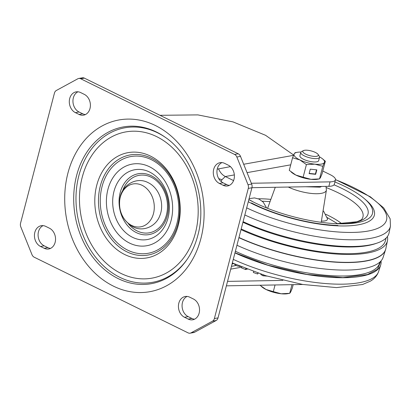 <?xml version="1.0" encoding="UTF-8"?>
<svg xmlns="http://www.w3.org/2000/svg" width="411" height="411" viewBox="0 0 411 411"><rect width="100%" height="100%" fill="white"/><g stroke="black" fill="none" stroke-linecap="round" stroke-linejoin="round"><path stroke-width="0.62" d="M178.826 303.154A10.902 8.631 -100.1 0 0 184.518 317.277L188.212 319.09A10.902 8.631 -100.1 0 0 192.749 319.784A10.902 8.631 -100.1 0 0 199.53 310.382A10.902 8.631 -100.1 0 0 193.442 299.013L189.748 297.199A10.902 8.631 -100.1 0 0 185.217 296.506A10.902 8.631 -100.1 0 0 178.826 303.154M194.521 319.208A10.902 8.631 79.9 0 1 191.855 318.438L188.161 316.624A10.902 8.631 79.9 0 1 182.469 302.501A10.902 8.631 79.9 0 1 187.082 296.434M34.837 232.349A10.902 8.631 -100.1 0 0 40.53 246.472L44.224 248.29A10.902 8.631 -100.1 0 0 48.755 248.979A10.902 8.631 -100.1 0 0 55.536 239.577A10.902 8.631 -100.1 0 0 49.448 228.213L45.76 226.399A10.902 8.631 -100.1 0 0 41.223 225.706A10.902 8.631 -100.1 0 0 34.837 232.349M50.532 248.403A10.902 8.631 79.9 0 1 47.861 247.638L44.172 245.819A10.902 8.631 79.9 0 1 38.48 231.696A10.902 8.631 79.9 0 1 43.088 225.629M213.689 169.317A10.902 8.631 -100.1 0 0 219.382 183.44L223.075 185.253A10.902 8.631 -100.1 0 0 227.607 185.947A10.902 8.631 -100.1 0 0 234.388 176.545A10.902 8.631 -100.1 0 0 228.305 165.181L224.612 163.362A10.902 8.631 -100.1 0 0 220.075 162.669A10.902 8.631 -100.1 0 0 213.689 169.317M229.384 185.371A10.902 8.631 79.9 0 1 226.718 184.601L223.024 182.787A10.902 8.631 79.9 0 1 217.332 168.664A10.902 8.631 79.9 0 1 221.94 162.597M69.7 98.512A10.902 8.631 -100.1 0 0 75.393 112.635L79.082 114.453A10.902 8.631 -100.1 0 0 83.618 115.142A10.902 8.631 -100.1 0 0 90.399 105.74A10.902 8.631 -100.1 0 0 84.312 94.376L80.623 92.562A10.902 8.631 -100.1 0 0 76.086 91.869A10.902 8.631 -100.1 0 0 69.7 98.512M85.396 114.566A10.902 8.631 79.9 0 1 82.724 113.801L79.035 111.987A10.902 8.631 79.9 0 1 73.343 97.864A10.902 8.631 79.9 0 1 77.951 91.792M236.854 157.017L248.023 184.724A4.845 3.838 79.9 0 1 248.285 188.413L214.383 318.551A4.845 3.838 79.9 0 1 212.482 321.176L191.053 332.853A4.845 3.838 79.9 0 1 190.118 333.182A4.845 3.838 79.9 0 1 188.104 332.874L34.247 257.224A4.845 3.838 79.9 0 1 31.976 254.635L20.812 226.929A4.845 3.838 79.9 0 1 20.55 223.24L54.447 93.102A4.845 3.838 79.9 0 1 56.353 90.477L77.782 78.799A4.845 3.838 79.9 0 1 78.717 78.465A4.845 3.838 79.9 0 1 80.731 78.773L234.583 154.428A4.845 3.838 79.9 0 1 236.854 157.017L240.497 156.365A4.845 3.838 -100.1 0 0 238.226 153.776L84.373 78.126A4.845 3.838 -100.1 0 0 82.359 77.818L78.717 78.465M190.118 333.182L193.761 332.535A4.845 3.838 -100.1 0 0 194.696 332.201L216.124 320.523A4.845 3.838 -100.1 0 0 218.025 317.898L251.922 187.76A4.845 3.838 -100.1 0 0 251.666 184.071L240.497 156.365M230.422 166.63L217.214 169.162M159.982 115.301L197.886 114.895L233.047 121.913L265.563 135.301L293.634 155.024M322.789 171.022L330.136 174.634A14.534 4.464 -165.4 0 1 335.458 179.859A14.534 4.464 -165.4 0 1 330.028 181.857L251.342 183.265M251.943 187.699L328.867 186.322A14.534 4.464 14.6 0 0 334.297 184.318L335.458 179.859M282.845 280.394L227.54 281.381M226.374 285.84L302.768 284.474M218.734 178.636L221.94 179.71L225.32 176.53L233.576 180.593M221.154 181.554L221.94 179.71M131.669 225.439A21.778 17.241 -100.1 0 0 153.488 213.545A21.778 17.241 -100.1 0 0 142.119 185.33A21.778 17.241 -100.1 0 0 120.295 197.223A21.778 17.241 -100.1 0 0 131.669 225.439M334.914 181.96A75.09 23.078 -165.4 0 1 372.623 210.453A75.09 23.078 -165.4 0 1 362.23 221.483A75.09 23.078 -165.4 0 1 337.981 223.769A75.09 23.078 -165.4 0 1 252.251 201.436A75.09 23.078 -165.4 0 1 248.835 199.618M337.924 225.464A75.722 23.273 -165.4 0 1 251.475 202.947M321.417 221.087A12.715 3.91 14.6 0 0 325.728 220.707A12.715 3.91 14.6 0 0 327.48 218.791L323.719 211.388L323.077 210.761M240.312 266.523L237.25 265.999L234.645 264.535L234.763 264.088M260.795 274.517L262.983 275.786L267.016 276.1M262.983 275.786L263.21 274.923M247.181 269.303L246.132 269.03M245.716 268.732L245.511 269.524L246.019 269.477L246.168 268.907M245.511 269.524L241.534 267.885L241.73 267.119M257.836 273.161L257.615 274.003L258.129 273.264M257.615 274.003L253.351 272.498L253.561 271.676M233.772 263.631L232.58 263.919L232.775 263.168M232.58 263.919L232.143 263.703M380.756 261.221L377.498 269.287L367.434 274.589L342.882 277.6L306.971 274.414L267.972 265.213L234.984 252.791M381.059 260.887A96.04 29.52 -165.4 0 1 380.704 264.961A96.04 29.52 -165.4 0 1 367.727 274.712A96.04 29.52 -165.4 0 1 234.953 252.914M243.086 221.683A96.04 29.52 14.6 0 0 375.865 243.487A96.04 29.52 14.6 0 0 389.083 232.811L390.45 226.137L390.167 218.863L383.689 207.879L370.296 196.777L335.499 179.576M241.195 228.953A94.468 29.037 14.6 0 0 372.525 250.731A94.468 29.037 14.6 0 0 385.42 240.687L386.114 238.026M385.431 250.078L383.15 257.265A96.462 29.649 -165.4 0 1 370.116 267.058A96.462 29.649 -165.4 0 1 236.947 245.254M238.919 237.686A96.893 29.782 14.6 0 0 372.479 259.5A96.893 29.782 14.6 0 0 385.734 249.107M241.016 229.636A96.462 29.649 14.6 0 0 245.619 231.686A96.462 29.649 14.6 0 0 387.46 240.723A96.462 29.649 14.6 0 0 387.398 236.541M238.971 237.491A96.883 29.777 14.6 0 0 243.404 239.459A96.883 29.777 14.6 0 0 372.52 259.305A96.883 29.777 14.6 0 0 385.857 248.537L387.46 240.723M385.61 249.518A96.888 29.777 -165.4 0 1 385.595 249.569A96.888 29.777 -165.4 0 1 372.5 259.403A96.888 29.777 -165.4 0 1 238.945 237.589M385.944 248.11A96.893 29.782 -165.4 0 1 385.626 249.472A96.893 29.782 -165.4 0 1 372.53 259.31A96.893 29.782 -165.4 0 1 238.971 237.496M313.444 156.334A8.014 2.466 -165.4 0 1 304.977 153.76A8.014 2.466 -165.4 0 1 303.421 150.621A8.014 2.466 -165.4 0 1 307.68 150.272A8.014 2.466 -165.4 0 1 318.104 154.444A8.014 2.466 -165.4 0 1 313.444 156.334M318.104 154.444L319.275 156.226A9.689 2.98 -165.4 0 1 319.537 157.285A9.689 2.98 -165.4 0 1 313.644 158.507A9.689 2.98 -165.4 0 1 300.785 152.399A9.689 2.98 -165.4 0 1 301.53 151.602L303.421 150.621M275.051 284.972L273.32 291.615L281.186 293.767A15.746 4.84 14.6 0 0 287.474 293.716L289.719 293.326L281.186 293.767A15.746 4.84 -165.4 0 1 266.056 289.503L259.952 285.244M261.314 286.41L262.213 287.14A15.746 4.84 14.6 0 0 266.056 289.503L273.32 291.615M293.192 284.648L292.262 288.224L290.654 292.072L289.719 293.326L291.974 284.669M319.537 157.285L318.659 160.655A9.689 2.98 -165.4 0 1 312.766 161.877A9.689 2.98 -165.4 0 1 299.907 155.769L300.785 152.399M292.55 157.793L289.272 170.37L295.863 175.071L303.128 177.182L306.406 164.606L299.814 159.905A15.746 4.84 -165.4 0 1 294.158 153.945L292.55 157.793L299.814 159.905A15.746 4.84 -165.4 0 0 314.939 164.169L306.406 164.606M297.338 152.301L295.093 152.692L294.158 153.945A15.746 4.84 -165.4 0 1 297.338 152.301A15.746 4.84 -165.4 0 1 300.939 152.08M310.269 169.178L309.108 173.637L315.663 174.326L316.824 169.861L310.269 169.178M322.805 166.316L324.407 162.473A15.746 4.84 -165.4 0 1 314.939 164.169L322.805 166.316L319.527 178.898L317.282 179.288A15.746 4.84 14.6 0 1 310.988 179.335L303.128 177.182M319.563 156.93A15.746 4.84 -165.4 0 1 322.594 158.882A15.746 4.84 -165.4 0 1 324.407 162.473L325.342 161.22L322.065 173.796L320.457 177.639L319.527 178.898L310.988 179.335A15.746 4.84 -165.4 0 1 295.863 175.071A15.746 4.84 14.6 0 1 292.021 172.707L291.122 171.978M325.342 161.22L322.594 158.882M309.17 173.401L315.401 174.048L316.501 169.83M315.401 174.048L315.663 174.326M188.161 316.624L184.518 317.277M44.172 245.819L40.53 246.472M223.024 182.787L219.382 183.44M79.035 111.987L75.393 112.635M76.626 175.476A79.611 63.027 -100.1 0 0 107.415 271.918A79.611 63.027 -100.1 0 0 187.026 259.541C191.829 252.549 195.42 244.524 197.804 235.472C207.704 200.491 192.466 155.435 165.14 137.202A79.611 63.027 -100.1 0 0 76.626 175.476M67.923 173.129A87.245 69.074 -100.1 0 0 113.487 286.169A87.245 69.074 -100.1 0 0 200.907 238.519A87.245 69.074 -100.1 0 0 155.343 125.483A87.245 69.074 -100.1 0 0 67.923 173.129M187.37 259.033A78.496 62.143 79.9 0 1 108.982 270.546A78.496 62.143 79.9 0 1 78.871 175.646A78.496 62.143 79.9 0 1 165.638 137.557M97.654 253.839A74.278 58.804 -100.1 0 0 195.456 232.867A74.278 58.804 79.9 0 0 158.189 137.413A74.278 58.804 79.9 0 0 83.289 173.534L82.221 177.259C75.388 202.772 81.496 233.176 97.654 253.839M82.241 177.198A74.278 58.804 79.9 0 1 83.289 173.534M178.266 225.31A53.471 42.333 -100.1 0 0 150.339 156.031A53.471 42.333 -100.1 0 0 96.76 185.233A53.471 42.333 -100.1 0 0 124.687 254.512A53.471 42.333 -100.1 0 0 178.266 225.31M177.845 224.046A50.856 40.257 79.9 0 1 126.891 251.82A50.856 40.257 79.9 0 1 100.33 185.931A50.856 40.257 79.9 0 1 151.284 158.163A50.856 40.257 79.9 0 1 177.845 224.046M102.067 186.496A49.14 38.906 79.9 0 1 151.305 159.663A49.14 38.906 79.9 0 1 176.966 223.327A49.14 38.906 79.9 0 1 127.729 250.165A49.14 38.906 79.9 0 1 102.067 186.496M107.923 189.379A41.454 32.818 -100.1 0 0 129.573 243.091A41.454 32.818 -100.1 0 0 171.11 220.45A41.454 32.818 -100.1 0 0 149.46 166.738A41.454 32.818 -100.1 0 0 107.923 189.379M168.032 217.933A35.459 28.071 -100.1 0 0 149.512 171.993A35.459 28.071 -100.1 0 0 113.986 191.356A35.459 28.071 -100.1 0 0 132.501 237.301A35.459 28.071 -100.1 0 0 168.032 217.933M167.303 215.734A30.902 24.465 79.9 0 1 136.339 232.611A30.902 24.465 79.9 0 1 120.197 192.574A30.902 24.465 79.9 0 1 151.161 175.697A30.902 24.465 79.9 0 1 167.303 215.734M122.581 190.976A29.191 23.108 79.9 0 1 152.085 177.67A29.191 23.108 79.9 0 1 166.419 215.02A29.191 23.108 79.9 0 1 128.463 223.856M79.082 114.453L82.724 113.801M223.075 185.253L226.718 184.601M44.224 248.29L47.861 247.638M188.212 319.09L191.855 318.438M248.023 184.724L251.666 184.071M251.922 187.76L248.285 188.413M214.383 318.551L218.025 317.898M216.124 320.523L212.482 321.176M191.053 332.853L194.696 332.201M84.373 78.126L80.731 78.773M234.583 154.428L238.226 153.776M243.677 164.261L293.526 155.343M328.867 186.322L330.028 181.857M290.716 164.832L247.057 172.641M234.347 174.916L225.32 176.53C222.294 174.983 220.024 172.394 218.508 168.762M230.725 269.138L241.719 267.171M258.349 198.796A58.583 18.007 -165.4 0 1 270.864 199.376M325.872 214.306A58.583 18.007 -165.4 0 1 341.808 223.728M262.254 201.19L270.048 201.621M327.197 217.547L337.637 223.738M248.866 199.505A70.898 21.788 14.6 0 0 253.402 202.027L248.866 199.499M326.349 187.627A66.736 20.509 -165.4 0 1 361.952 219.073C362.055 219.515 360.349 220.409 356.835 221.755L336.686 223.718A70.898 21.788 14.6 0 0 358.341 221.524A70.898 21.788 14.6 0 0 334.045 184.837M321.217 222.31L326.406 190.118A24.624 7.568 -165.4 0 1 323 192.954A24.624 7.568 -165.4 0 1 288.281 187.046M321.649 186.45L320.046 187.164L305.424 186.738M248.285 201.724A77.345 23.771 14.6 0 0 363.781 223.533A77.345 23.771 14.6 0 0 364.886 199.104M232.338 262.958L265.907 275.76L302.635 284.453L336.537 287.602L362.533 284.515L370.414 281.124C374.411 278.838 377.159 275.617 378.644 271.455A95.681 29.407 -165.4 0 1 365.718 281.17A95.681 29.407 -165.4 0 1 233.268 259.377M244.833 214.979A95.681 29.407 14.6 0 0 377.283 236.772A95.681 29.407 14.6 0 0 390.45 226.137M246.687 207.863A90.343 27.768 14.6 0 0 374.216 229.6A90.343 27.768 14.6 0 0 335.489 179.72M235.385 251.26A94.468 29.037 14.6 0 0 366.715 273.038A94.468 29.037 14.6 0 0 379.61 262.994L379.841 262.105M376.512 243.281A94.468 29.037 -165.4 0 1 374.267 244.042A94.468 29.037 -165.4 0 1 242.937 222.259M236.068 265.506L231.46 266.333M132.969 226.831C122.591 220.543 118.24 211.054 119.909 198.364C121.79 185.058 136.473 176.345 148.099 182.628C159.422 187.955 164.796 204.051 159.761 215.837C155.867 226.61 142.951 232.164 132.969 226.831M372.623 210.453L372.854 212.035M275.283 187.277L267.592 208.346M326.406 190.118L325.98 186.373M266.58 207.94L263.189 202.084L259.028 199.088L254.522 197.922L249.092 198.631M260.882 274.178L260.79 274.527M378.644 271.455L380.704 264.961"/></g></svg>
